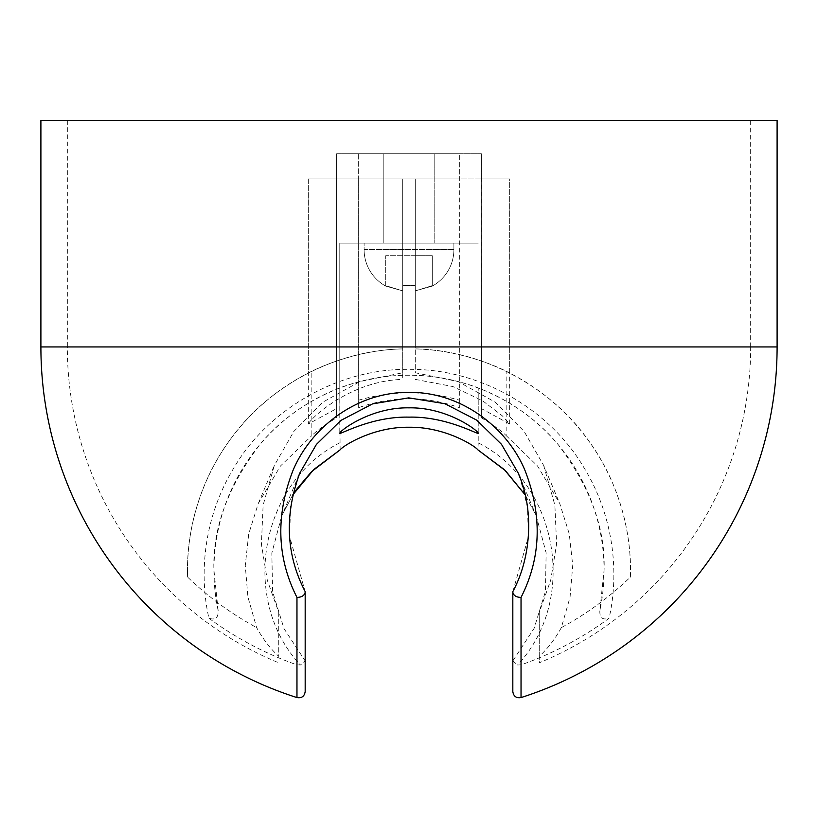<?xml version="1.0" encoding="UTF-8"?>
<svg xmlns="http://www.w3.org/2000/svg" width="818" height="818" viewBox="0 0 818 818"><rect width="100%" height="100%" fill="white"/><g stroke="black" fill="none" stroke-linecap="round" stroke-linejoin="round"><path stroke-width="0.61" stroke-dasharray="4.09 3.07" d="M453.898 249.541L453.898 243.12L364.102 243.12L453.898 243.12L364.102 243.12L453.898 243.12L453.898 249.541L364.102 249.541L364.102 243.12L364.102 249.541L453.898 249.541A41.718 41.718 0 0 1 432.282 286.096L415.288 290.871L415.288 285.625L402.712 285.625L402.712 290.871L385.718 286.096A41.718 41.718 0 0 1 364.102 249.541A41.718 41.718 0 0 0 385.718 286.096L402.712 290.871L402.712 285.625L415.288 285.625L415.288 290.871L432.282 286.096A41.718 41.718 0 0 0 453.898 249.541M383.826 243.12L383.826 153.774L434.174 153.774L383.826 153.774L434.174 153.774L383.826 153.774L383.826 243.12L434.174 243.12L434.174 153.774L434.174 243.12L383.826 243.12M336.638 153.774L336.638 178.938L481.362 178.938L308.325 178.938L402.712 178.938L402.712 348.918C350.38 349.746 307.721 373.294 308.325 373.039L308.325 178.938L336.638 178.938L336.638 408.581L308.325 424L308.325 178.938L402.712 178.938L402.712 348.918C332.302 350.298 268.488 388.294 233.58 435.094C197.414 481.69 187.158 534.655 187.506 570.32A221.494 221.494 0 0 1 311.852 371.27L311.852 435.595C316.648 430.738 324.91 424.808 336.638 417.804L336.638 153.774L336.638 178.938L336.638 153.774L481.362 153.774L336.638 153.774L336.638 178.938M506.148 435.595L537.487 465.933L559.747 503.53L569.267 533.929L572.733 565.412L570.064 597.099L561.352 627.621A319.357 319.357 0 0 0 630.381 577.119C631.885 542.937 623.582 488.234 588.122 440.033C553.745 390.984 488.193 350.319 415.288 348.918L415.288 178.938L509.675 178.938L509.675 373.039L506.148 371.27L506.148 435.595C501.393 430.779 493.131 424.849 481.362 417.804L481.291 153.774L481.362 178.938L509.675 178.938L402.712 178.938L402.712 379.399L402.712 372.773L359.971 381.525L322.701 402.221L293.846 431.413L274.316 465.483L263.12 505.176L261.412 544.175L267.312 580.299L278.754 612.365L278.754 656.363C270.339 648.694 262.977 639.114 256.647 627.621L247.915 597.028L245.267 565.442L248.733 533.888L258.243 503.561L280.421 466.045L311.852 435.595M750.668 120.42L67.332 120.42L750.668 120.42L750.668 346.944L415.288 346.944L415.288 372.773L458.07 381.546L495.248 402.18L524.113 431.372L543.663 465.442L559.747 503.53M67.332 120.42L67.332 346.944L402.712 346.944L402.712 178.938L415.288 178.938L415.288 346.944L750.668 346.944A341.668 341.668 0 0 1 539.246 662.815L539.246 612.375L550.698 580.269L556.608 543.97L554.87 505.115L543.663 465.442M521.035 697.58L521.035 664.881A337.098 337.098 0 0 0 609.062 618.244C618.316 578.254 616.363 520.003 583.418 466.761C551.976 413.427 485.002 368.703 409 369.347C333.887 368.458 265.891 413.376 234.735 466.505C201.586 519.911 199.704 578.244 208.938 618.244C215.369 620.341 218.437 617.815 218.15 610.647A195.062 195.062 0 0 1 339.787 387.947L339.787 243.12L478.213 243.12L339.787 243.12L478.213 243.12L339.787 243.12L339.787 433.192M340.104 449.849L339.787 387.947C339.081 388.161 371.689 374.818 408.918 375.257C446.321 374.808 478.857 388.151 478.213 387.947L478.213 433.192M521.035 664.881L517.559 664.993C578.684 599.543 558.091 483.264 478.213 442.824L478.213 387.947A195.062 195.062 0 0 1 599.85 610.647C599.533 617.794 602.61 620.32 609.062 618.244M218.15 610.647L213.938 570.32C212.353 528.847 227.711 486.874 260.022 444.399C292.783 404.45 349.439 374.593 409.44 375.257C470.023 374.981 525.749 405.053 558.305 444.798C590.422 487.272 605.678 529.123 604.062 570.32L599.85 610.647L601.077 604.298M208.938 618.244A337.098 337.098 0 0 0 296.965 664.881L296.965 697.58M308.325 373.039L311.852 371.27M432.282 286.096L415.288 290.871L415.288 285.625L402.712 285.625L402.712 290.871L385.718 286.096L385.718 255.707L432.282 255.707L385.718 255.707L385.718 285.625L402.712 290.871L402.712 255.707L402.712 290.871L402.712 285.625L415.288 285.625L415.288 255.707L432.282 255.707L415.288 255.707L415.288 290.871L415.288 255.707L415.288 290.871L432.282 285.625L432.282 255.707L432.282 286.096M187.619 577.119A221.494 221.494 0 0 1 187.506 570.32L187.619 577.119A319.357 319.357 0 0 0 256.647 627.621M402.712 372.773L402.712 346.944L67.332 346.944A341.668 341.668 0 0 0 278.754 662.815M308.325 424C308.918 420.38 348.611 380.81 402.712 379.399M336.638 408.581L336.638 417.804M278.754 612.365L278.754 656.363M358.662 407.64L358.662 178.938L358.662 407.64C392.313 395.851 425.871 395.851 459.338 407.64L459.338 178.938L358.662 178.938L459.338 178.938L459.338 400.196C425.892 390.411 392.333 390.411 358.662 400.196M459.338 400.196L459.338 407.64M358.662 178.938L459.338 178.938L358.662 178.938L358.662 153.774L459.338 153.774L459.338 178.938L459.338 153.774L358.662 153.774L358.662 178.938M339.787 442.824C259.889 482.968 239.418 599.972 300.441 664.993L296.965 664.881M40.9 120.42L777.1 120.42M518.162 472.988L536.199 515.698L525.258 494.982L536.199 515.698L546.138 552.835L545.453 591.455L534.093 628.418L512.825 660.893L512.825 691.588M298.233 476.966L290.574 506.731L289.592 536.424L305.175 591.721L305.175 660.913L284.02 628.643L272.599 591.731L271.832 553.07L281.781 515.739L292.742 494.972L281.781 515.739L299.817 473.029M512.825 591.731L528.377 536.812L527.498 507.201L520.013 477.62M305.175 591.721L305.175 592.283M305.175 691.588L305.175 660.893L300.441 664.993M478.213 442.824L477.896 449.859M561.352 627.621C555.023 639.114 547.661 648.694 539.246 656.373L539.246 662.815M630.381 577.119A221.494 221.494 0 0 0 506.148 371.27C523.765 381.239 477.006 350.268 415.288 348.918L415.288 372.773M539.246 656.373L539.246 612.375M415.288 379.399L452.824 386.536L482.61 400.779L502.303 415.81L509.675 424L481.362 408.581M509.675 424L509.675 178.938L481.362 178.938L481.362 417.804M481.291 178.938L481.362 153.774L481.291 178.938M481.362 178.938L481.362 153.774M512.825 660.913L517.559 664.993M402.712 285.625L402.712 255.707L402.712 285.625M415.288 285.625L415.288 255.707L415.288 285.625M432.282 285.625L432.282 255.707L432.282 285.625M385.718 285.625L385.718 255.707L385.718 285.625M40.9 346.944L777.1 346.944M258.243 503.561L274.316 465.483"/><path stroke-width="1.23" d="M478.213 433.192C478.663 435.186 446.505 416.209 409.061 417.139C371.392 416.209 339.368 435.186 339.787 433.192C339.664 430.922 370.626 407.17 408.857 407.845C447.415 407.119 478.336 430.943 478.213 433.192M777.1 346.944L777.1 120.42L40.9 120.42L40.9 346.944A368.1 368.1 0 0 0 296.965 697.58L296.965 597.416C276.913 557.876 275.533 515.688 292.834 470.851C310.349 428.468 355.666 391.904 409 392.364C461.73 391.761 507.651 428.295 525.064 470.616C542.477 515.514 541.127 557.784 521.035 597.416L521.035 697.58A368.1 368.1 0 0 0 777.1 346.944L40.9 346.944M477.896 449.859L504.369 469.655L525.258 494.982L505.442 470.698L477.896 449.859C474.777 445.728 444.839 426.669 408.867 427.252C373.161 426.72 343.202 445.728 340.104 449.849L311.678 471.557L296.433 489.512L292.742 494.972L313.754 469.532L340.104 449.849M520.013 477.62L518.172 472.998L501.465 444.286L476.71 420.135L444.869 403.693L408.724 397.865L372.579 403.877L340.932 420.391L316.402 444.44L299.817 473.029L298.233 476.966M512.825 660.893L512.825 592.293C513.592 595.596 516.322 597.304 521.035 597.416M521.035 697.58C516.291 698.337 513.551 696.333 512.825 691.588L512.825 592.293M305.175 591.721L305.175 691.588C304.449 696.333 301.709 698.337 296.965 697.58M296.965 597.416C301.678 597.293 304.408 595.586 305.175 592.283M518.183 473.019L518.162 472.988C533.612 507.324 532.201 555.688 512.825 591.629M305.175 591.619C286.014 554.737 284.224 515.217 299.797 473.08L299.797 473.08"/></g></svg>

